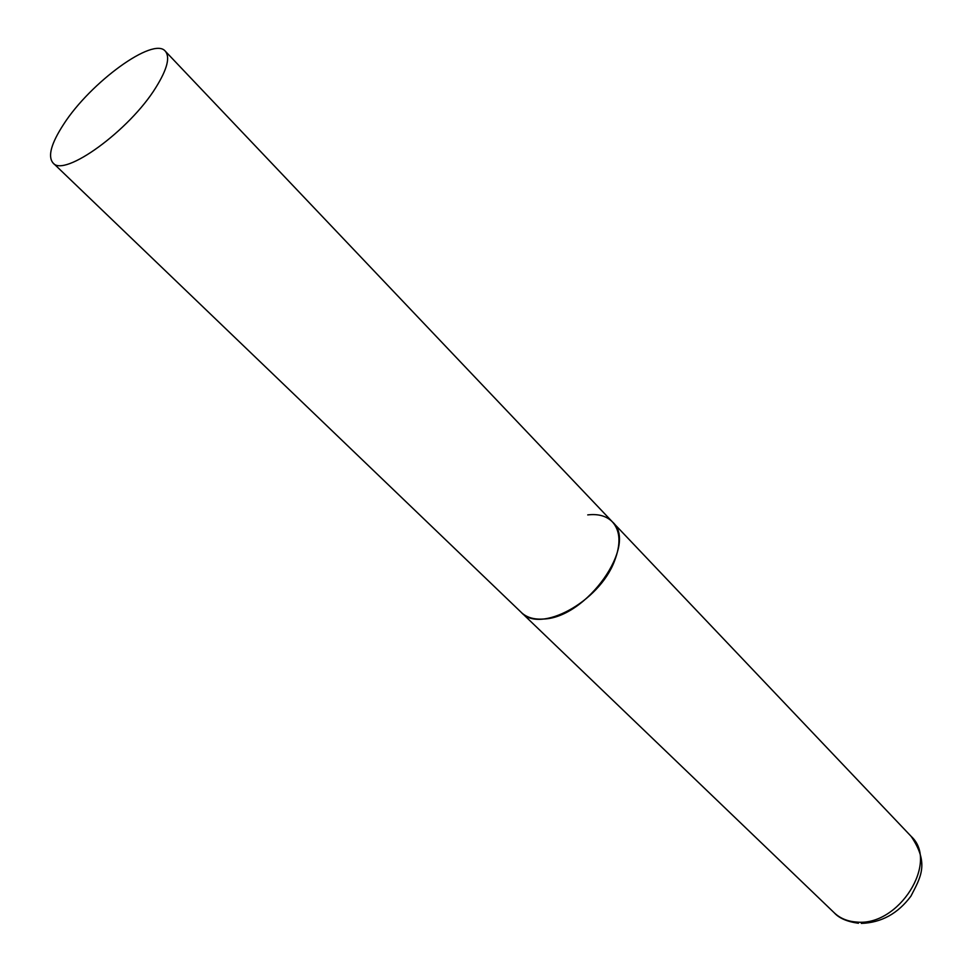 <?xml version="1.0" encoding="UTF-8"?>
<svg xmlns="http://www.w3.org/2000/svg" width="972" height="972" viewBox="0 0 972 972"><rect width="100%" height="100%" fill="white"/><g stroke="black" fill="none" stroke-linecap="round" stroke-linejoin="round"><path stroke-width="1.46" d="M543.324 619.03C533.98 619.662 526.666 617.487 521.381 612.506C539.946 633.853 599.117 602.008 614.413 561.257C621.072 544.053 620.415 530.931 612.445 521.915C638.58 544.223 586.699 618.119 543.324 619.03M587.732 514.905C598.351 513.678 606.589 516.01 612.445 521.915L911.129 836.345C939.402 861.86 898.748 926.766 856.611 922.039C847.572 921.444 840.124 918.37 834.268 912.817C839.091 918.2 847.147 921.675 858.422 923.266M155.885 87.468C167.172 69.316 170.319 57.227 165.325 51.212C153.6 36.256 90.469 82.353 63.617 124.319C51.139 143.504 47.616 156.383 53.023 162.944C63.873 177.937 129.483 130.479 155.885 87.468M53.023 162.944L834.268 912.817M911.129 836.345C929.779 863.829 920.314 877.74 910.922 896.16C897.861 913.631 881.325 922.707 861.326 923.4M612.445 521.915L165.325 51.212"/></g></svg>
